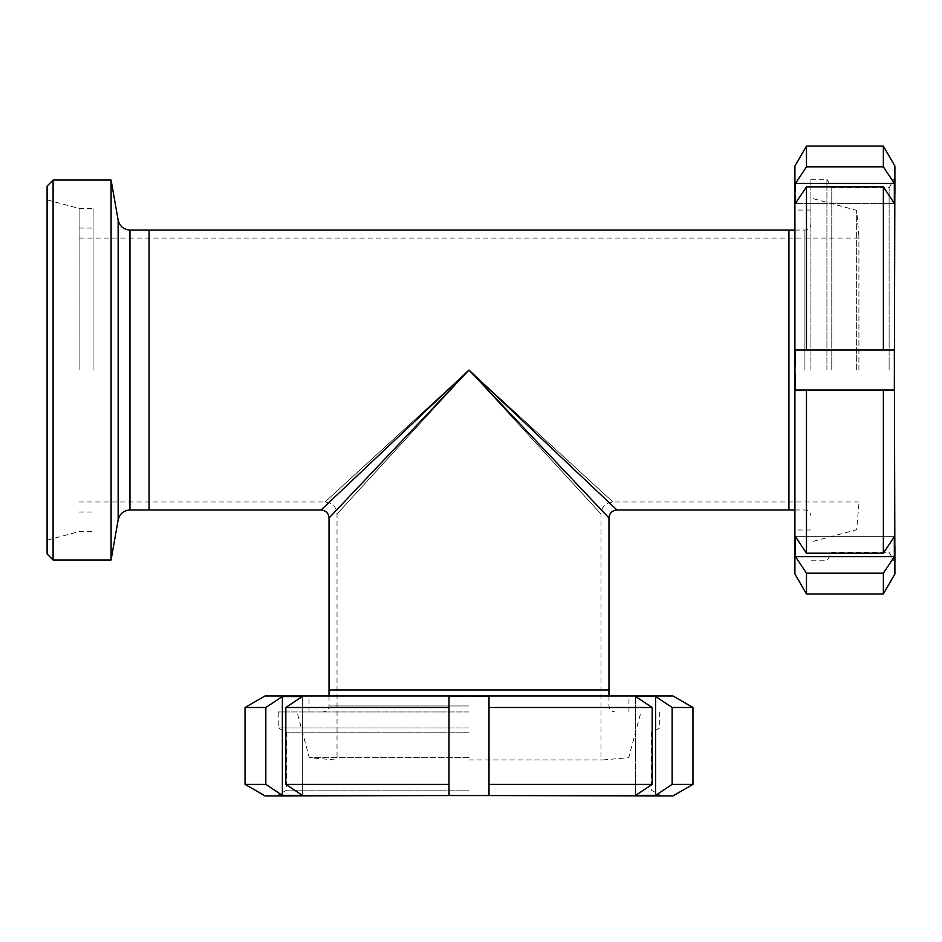 <?xml version="1.0" encoding="UTF-8"?>
<svg xmlns="http://www.w3.org/2000/svg" width="942" height="942" viewBox="0 0 942 942"><rect width="100%" height="100%" fill="white"/><g stroke="black" fill="none" stroke-linecap="round" stroke-linejoin="round"><path stroke-width="0.71" stroke-dasharray="4.71 3.53" d="M321.034 509.987L468.998 370.029L325.072 501.956L468.998 370.029L325.072 501.956L468.998 370.029L337.071 513.955L468.998 370.029L337.071 513.955L468.998 370.029L612.924 501.956L468.998 370.029L612.924 501.956L468.998 370.029L600.937 513.955L468.998 370.029L600.937 513.955L468.998 370.029L329.029 517.994M608.968 517.994L468.998 370.029L616.963 509.987M468.998 689.944L600.972 689.944L468.998 689.944M608.968 689.944L329.029 689.944L608.968 689.944M149.071 370.029L149.071 230.06L149.071 370.029M788.925 370.029L788.925 230.06L788.925 370.029M47.1 553.978L47.1 186.069M53.093 180.063L53.093 559.984M47.1 370.029L47.1 199.892L47.1 370.029M111.085 559.984L111.085 180.063M79.093 370.029L79.093 208.465L79.093 370.029M93.093 370.029L93.093 208.465L93.093 370.029M468.998 759.935L602.974 759.935L468.998 759.935M468.998 757.686L309.294 757.686L468.998 757.686M468.998 711.94L278.243 711.94L468.998 711.94M858.904 370.029L858.904 236.053L858.904 370.029M856.655 370.029L856.655 210.325L856.655 370.029M810.921 370.029L810.921 179.274L810.921 370.029M282.376 795.354L302.37 795.354L302.37 696.515L282.376 696.515L265.832 707.489L265.832 784.38L282.376 795.354L282.376 696.515M302.37 795.354L302.37 696.515L285.826 707.489L285.826 784.38L302.37 795.354M672.953 795.919L645.623 795.919L655.62 795.354L655.62 696.515L635.626 696.515L635.626 795.354L635.626 696.515L652.17 707.489L652.17 784.38L635.626 795.354L645.623 795.919L468.998 795.919L449.004 795.354L449.004 696.515L449.004 795.354L449.004 696.515L468.998 695.95L265.043 695.95M645.623 795.919L292.373 795.919L488.992 795.354L488.992 696.515L468.998 695.95L628.962 695.95L309.035 695.95L672.953 695.95M652.17 707.489L488.992 707.489L488.992 795.354L488.992 784.38L652.17 784.38M655.62 795.354L672.164 784.38L672.164 707.489L655.62 696.515M692.947 784.38L672.164 784.38M449.004 784.38L285.826 784.38M265.832 784.38L245.05 784.38M292.373 795.919L265.043 795.919M692.947 707.489L672.164 707.489M449.004 707.489L285.826 707.489M265.832 707.489L245.05 707.489M468.998 727.942L278.243 727.942L468.998 727.942M468.998 732.805L286.662 732.805L468.998 732.805M468.998 790.138L286.662 790.138L468.998 790.138M659.753 711.94L659.753 727.942L651.334 732.805L651.334 790.138L661.355 795.919L276.642 795.919L286.662 790.138L286.662 732.805L278.243 727.942L278.243 711.94M894.335 556.651L894.335 536.657L795.484 536.657L795.484 556.651L806.47 573.195L883.361 573.195L894.335 556.651L795.484 556.651M894.335 536.657L795.484 536.657L806.47 553.201L883.361 553.201L894.335 536.657M894.9 166.075L894.9 193.393L894.335 183.396L795.484 183.396L795.484 203.39L894.335 203.39L795.484 203.39L806.47 186.857L883.361 186.857L894.335 203.39L894.9 193.393L894.9 370.029L894.335 390.023L795.484 390.023L894.335 390.023L795.484 390.023L794.918 370.029L794.918 573.972M894.9 193.393L894.9 546.654L894.335 350.024L795.484 350.024L794.918 370.029L794.918 210.066L794.918 529.981L794.918 166.075M806.47 186.857L806.47 350.024L894.335 350.024L883.361 350.024L883.361 186.857M894.335 183.396L883.361 166.852L806.47 166.852L795.484 183.396M883.361 146.081L883.361 166.852M883.361 390.023L883.361 553.201M883.361 573.195L883.361 593.966M894.9 546.654L894.9 573.972M806.47 146.081L806.47 166.852M806.47 390.023L806.47 553.201M806.47 573.195L806.47 593.966M826.911 370.029L826.911 179.274L826.911 370.029M831.774 370.029L831.774 187.682L831.774 370.029M889.118 370.029L889.118 187.682L889.118 370.029M810.921 179.274L826.911 179.274L831.774 187.682L889.118 187.682L894.9 177.673L894.9 562.374L889.118 552.365L831.774 552.365L826.911 560.784L810.921 560.784M118.15 519.902L118.15 220.145M129.961 509.987L129.961 230.06M468.998 705.947L329.029 705.947L468.998 705.947M804.915 370.029L804.915 230.06L804.915 370.029M79.093 501.992L325.037 501.992C332.326 502.71 336.318 506.702 337.036 513.991L337.036 759.935M858.904 501.992L612.971 501.992C605.682 502.71 601.679 506.702 600.972 513.991L600.972 759.935M858.904 238.055L79.093 238.055M79.093 511.989L93.093 511.989M79.093 228.058L93.093 228.058M47.1 540.155L79.093 531.582L93.093 531.582M47.1 199.892L79.093 208.465L93.093 208.465M602.974 759.935L628.703 757.686L640.96 711.94M335.034 759.935L309.294 757.686L297.036 711.94M608.968 695.95L608.968 705.947C609.333 709.585 611.334 711.575 614.961 711.94M329.029 695.95L329.029 705.947C328.676 709.585 326.674 711.575 323.035 711.94M858.904 236.053L856.655 210.325L810.921 198.067M858.904 503.994L856.655 529.734L810.921 541.98M794.918 230.06L804.915 230.06C808.554 229.695 810.556 227.693 810.921 224.055M794.918 509.987L804.915 509.987C808.554 510.352 810.556 512.354 810.921 515.992M628.962 711.94L628.962 695.95M309.035 711.94L309.035 695.95M810.921 210.066L794.918 210.066M810.921 529.981L794.918 529.981"/><path stroke-width="1.41" d="M468.998 370.029L321.034 509.987C325.897 510.47 328.558 513.131 329.029 517.994L468.998 370.029L608.968 517.994C609.439 513.131 612.112 510.47 616.963 509.987L468.998 370.029M329.029 695.95L329.029 689.944L608.968 689.944L608.968 517.994M129.961 509.987C123.649 510.434 119.716 513.743 118.15 519.902L118.15 220.145C119.716 226.304 123.649 229.613 129.961 230.06L129.961 509.987L149.071 509.987L149.071 230.06L149.071 509.987L321.034 509.987M794.918 509.987L788.925 509.987L788.925 230.06L129.961 230.06M53.093 180.063L47.1 186.069L47.1 553.978L53.093 559.984L53.093 180.063L111.085 180.063L111.085 559.984L53.093 559.984M329.029 517.994L329.029 689.944L608.968 689.944L608.968 695.95M616.963 509.987L788.925 509.987L788.925 230.06L794.918 230.06M302.37 696.515L285.826 707.489L285.826 784.38L302.37 795.354L282.376 795.354L282.376 696.515L302.37 696.515M282.376 795.354L265.832 784.38L265.832 707.489L282.376 696.515M655.62 696.515L672.164 707.489L672.164 784.38L655.62 795.354L655.62 696.515L645.623 695.95L672.953 695.95L692.947 707.489L672.164 707.489M635.626 696.515L645.623 695.95L468.998 695.95L488.992 696.515L488.992 707.489L652.17 707.489L635.626 696.515M655.62 795.354L635.626 795.354L652.17 784.38L652.17 707.489M265.832 784.38L245.05 784.38L265.043 795.919L488.992 795.354L488.992 707.489L488.992 784.38L652.17 784.38M285.826 784.38L449.004 784.38L449.004 795.354L672.953 795.919L692.947 784.38L692.947 707.489M672.164 784.38L692.947 784.38M245.05 784.38L245.05 707.489L265.832 707.489M245.05 707.489L265.043 695.95L468.998 695.95L449.004 696.515L449.004 784.38M645.623 795.919L661.355 795.919M276.642 795.919L292.373 795.919M285.826 707.489L449.004 707.489M795.484 536.657L806.47 553.201L883.361 553.201L894.335 536.657L894.335 556.651L795.484 556.651L795.484 536.657M894.335 556.651L883.361 573.195L806.47 573.195L795.484 556.651M795.484 183.396L806.47 166.852L883.361 166.852L894.335 183.396L795.484 183.396L794.918 193.393L794.918 166.075L806.47 146.081L806.47 166.852M795.484 203.39L794.918 193.393L794.918 370.029L795.484 350.024L806.47 350.024L806.47 186.857L795.484 203.39M894.335 183.396L894.335 203.39L883.361 186.857L806.47 186.857M883.361 573.195L883.361 593.966L894.9 573.972L894.335 350.024L806.47 350.024L883.361 350.024L883.361 186.857M883.361 553.201L883.361 390.023L894.335 390.023L894.9 166.075L883.361 146.081L806.47 146.081M883.361 166.852L883.361 146.081M883.361 593.966L806.47 593.966L806.47 573.195M806.47 593.966L794.918 573.972L794.918 370.029L795.484 390.023L883.361 390.023M894.9 193.393L894.9 177.673M894.9 562.374L894.9 546.654M806.47 553.201L806.47 390.023M118.15 220.145L111.085 180.063M118.15 519.902L111.085 559.984"/></g></svg>
